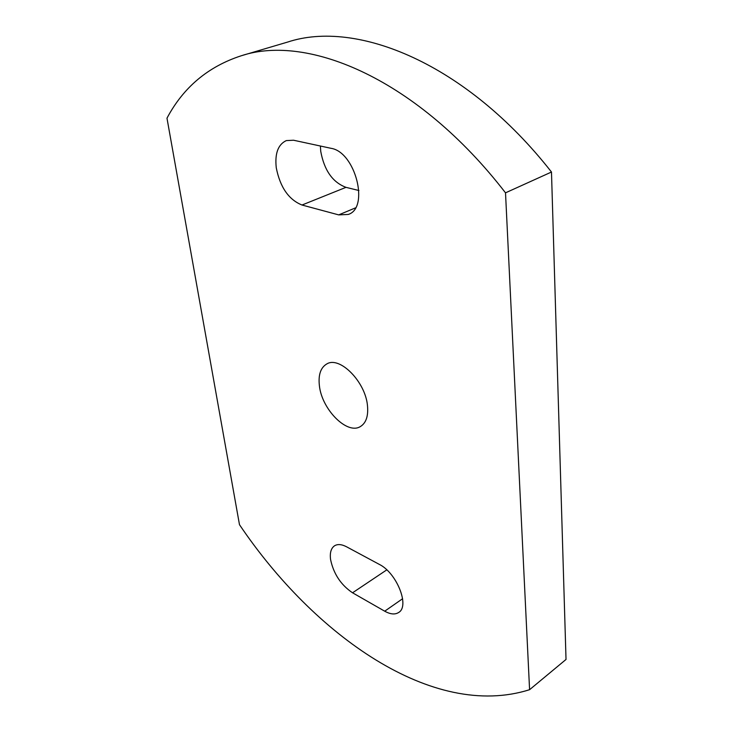 <?xml version="1.0" encoding="UTF-8"?>
<svg xmlns="http://www.w3.org/2000/svg" width="733" height="733" viewBox="0 0 733 733"><rect width="100%" height="100%" fill="white"/><g stroke="black" fill="none" stroke-linecap="round" stroke-linejoin="round"><path stroke-width="1.1" d="M330.565 559.49C333.542 573.792 340.872 584.897 352.546 592.795L384.715 611.194C390.432 614.373 395.096 614.785 398.706 612.449C410.004 606.118 396.645 572.775 379.282 564.373L346.553 546.791C341.66 544.253 337.666 543.913 334.56 545.783C331.05 548.211 329.722 552.783 330.565 559.49M276.268 167.811C280.134 187.272 288.71 199.669 301.996 205.02L338.701 214.888L348.294 214.439C369.606 207.906 355.413 151.878 330.977 148.304L293.548 140.232L286.291 140.599C278.054 144.474 274.719 153.545 276.268 167.811M320.403 146.023L320.724 151.273C324.206 170.294 332.617 182.315 345.985 187.346L358.923 190.516M367.49 405.761C365.538 381.875 339.727 355.807 326.79 363.944C320.623 367.59 318.159 374.875 319.405 385.787C321.842 409.426 347.149 435.054 360.407 426.542C366.069 423.051 368.433 416.124 367.49 405.761M551.482 172.026C465.977 62.937 356.339 19.278 287.693 42.047L241.157 55.8C208.053 66.602 183.323 87.401 166.977 118.178L239.48 524.681C313.669 634.741 432.424 720.392 529.583 689.698L566.023 659.453L551.482 172.026L505.513 192.834C417.975 79.448 308.19 33.37 241.157 55.8M529.583 689.698L505.513 192.834M386.777 569.871L352.546 592.795M345.985 187.346L301.996 205.02M355.413 207.906L338.701 214.888M402.609 598.724L384.715 611.194"/></g></svg>
